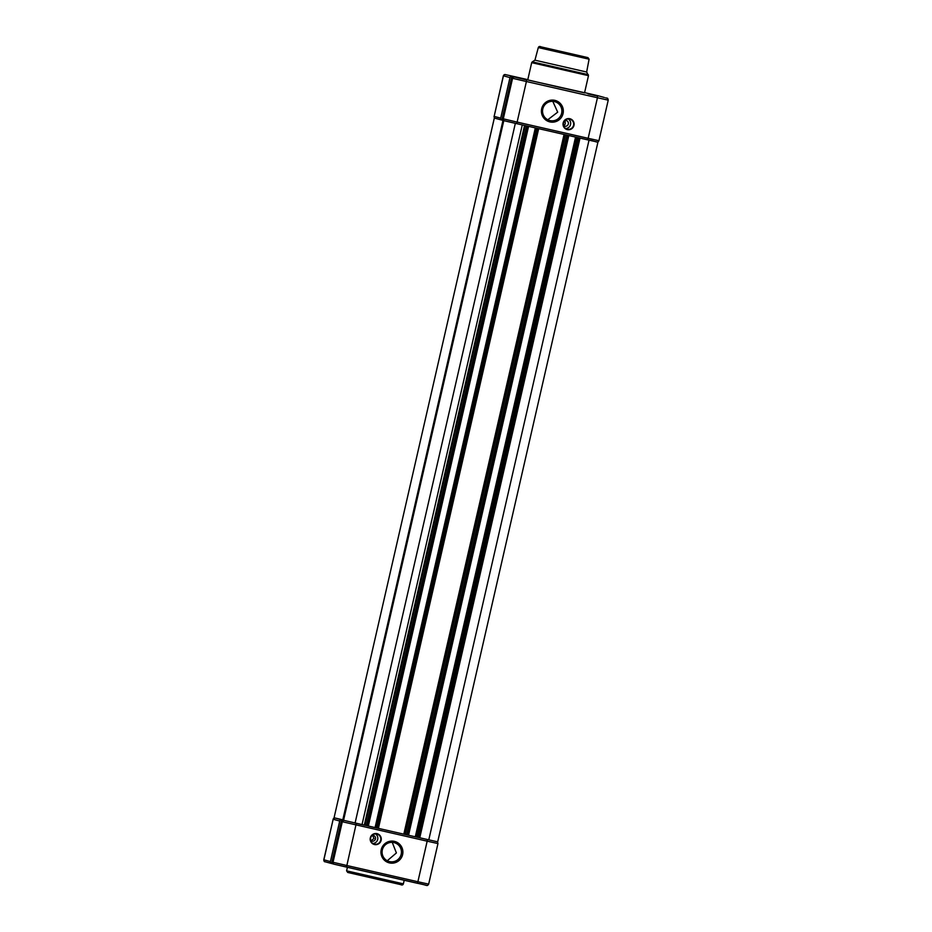 <?xml version="1.0" encoding="UTF-8"?>
<svg xmlns="http://www.w3.org/2000/svg" width="932" height="932" viewBox="0 0 932 932"><rect width="100%" height="100%" fill="white"/><g stroke="black" fill="none" stroke-linecap="round" stroke-linejoin="round"><path stroke-width="1.4" d="M381.13 840.326A5.592 5.545 -74.8 0 1 374.478 844.543A5.592 5.545 -74.8 0 1 370.319 837.868A5.592 5.545 -74.8 0 1 376.971 833.651A5.592 5.545 -74.8 0 1 381.13 840.326M370.645 837.938A5.196 5.161 105.2 0 0 374.315 844.101A5.196 5.161 105.2 0 0 380.699 840.233A5.196 5.161 105.2 0 0 377.041 834.07A5.196 5.161 105.2 0 0 370.645 837.938M402.612 854.574A11.056 10.963 -74.8 0 1 389.46 862.904A11.056 10.963 -74.8 0 1 381.235 849.693A11.056 10.963 -74.8 0 1 394.387 841.363A11.056 10.963 -74.8 0 1 402.612 854.574M382.33 849.937A9.751 9.67 105.2 0 0 389.203 861.506A9.751 9.67 105.2 0 0 401.191 854.236A9.751 9.67 105.2 0 0 394.318 842.679A9.751 9.67 105.2 0 0 382.33 849.937M387.269 860.737L396.403 852.943L392.244 842.353M372.87 843.46A5.196 5.161 105.2 0 0 375.456 833.895M370.68 840.419A2.924 2.901 105.2 0 0 375.48 838.905A2.924 2.901 105.2 0 0 372.043 835.41M371.053 840.711L374.012 838.509L372.52 835.34M343.57 820.242L341.648 819.799A1.631 1.608 105.2 0 0 339.714 821.022L333.167 819.251L323.882 859.805L330.417 861.587L339.714 821.022M426.635 885.33L334.227 864.232A1.631 1.608 -74.8 0 1 334.157 864.22L332.806 863.848L331.932 861.995L333.015 862.286L342.312 821.733L341.217 821.43L331.862 862.228L341.263 821.185L343.558 820.288M330.417 861.587A1.631 1.608 105.2 0 0 331.629 863.533L332.503 863.731M418.515 837.484L437.69 841.852L597.936 142.153L597.121 141.955M428.778 839.872L589.024 140.173L597.936 142.142L437.679 841.841M587.603 139.835L589.024 140.173M535.329 127.905L375.072 827.604L415.404 836.808L575.65 137.109L578.76 137.82L418.491 837.519L427.788 839.639M405.292 834.501L565.549 134.802L568.811 135.548L408.554 835.247L418.491 837.519M415.299 836.785L575.557 137.086M568.811 135.548L408.554 835.247M375.165 827.628L535.422 127.929L537.414 128.383L538.521 128.639L378.264 828.327L405.373 834.524M342.883 820.137L375.083 827.581M365.064 825.309L525.31 125.622L528.025 126.239L368.315 826.067L375.13 827.616M355.08 823.049L515.338 123.35L516.573 123.618L504.492 120.811A1.631 1.608 -74.8 0 1 503.28 118.865L512.577 78.3L511.493 78.008L502.127 118.807L511.528 77.764L513.159 76.704L584.574 92.722M343.547 820.346L503.793 120.659L515.338 123.35M504.538 120.822L503.793 120.659M502.989 120.391L342.778 819.939L343.582 820.172M342.801 819.822L334.064 817.772L494.321 118.084L495.265 118.294M495.008 118.213L494.31 118.073L334.064 817.772M563.161 122.931A5.592 5.545 -74.8 0 1 569.813 118.714A5.592 5.545 -74.8 0 1 573.972 125.401A5.592 5.545 -74.8 0 1 567.32 129.618A5.592 5.545 -74.8 0 1 563.161 122.931M573.553 125.296A5.196 5.161 105.2 0 0 569.883 119.133A5.196 5.161 105.2 0 0 563.487 123.001A5.196 5.161 105.2 0 0 567.157 129.175A5.196 5.161 105.2 0 0 573.553 125.296M541.69 108.695A11.056 10.963 -74.8 0 1 554.843 100.353A11.056 10.963 -74.8 0 1 563.056 113.576A11.056 10.963 -74.8 0 1 549.903 121.906A11.056 10.963 -74.8 0 1 541.69 108.695M561.635 113.238A9.751 9.67 105.2 0 0 554.761 101.67A9.751 9.67 105.2 0 0 542.785 108.939A9.751 9.67 105.2 0 0 549.659 120.496A9.751 9.67 105.2 0 0 561.635 113.238M584.096 56.747L543.694 47.509L584.096 56.747M547.771 119.774L557.697 112.166L552.781 101.355M565.712 128.523A5.196 5.161 105.2 0 0 568.31 118.958M563.534 125.494A2.924 2.901 105.2 0 0 568.322 123.979A2.924 2.901 105.2 0 0 564.885 120.473M563.744 125.669L565.188 124.073L565.13 120.426M586.647 72.02L589.094 59.194L538.3 47.567L534.933 60.184L586.647 72.02L588.476 75.667L531.694 62.654L532.265 61.85L588.313 74.676M531.694 62.654L527.745 79.884L557.942 86.944L584.539 92.885L588.476 75.667M524.227 78.894L507.812 75.142L524.227 78.894M597.284 96.019L587.987 93.841L597.284 96.019M526.242 79.803L516.957 77.624L526.242 79.803M513.159 76.704L511.913 76.366A1.631 1.608 105.2 0 0 509.979 77.589L500.694 118.154A1.631 1.608 105.2 0 0 501.894 120.1L502.767 120.298M502.197 118.562L503.082 120.426L516.561 123.618L517.12 122.092L588.15 138.309L597.447 97.744L526.405 81.527L517.12 122.092L502.197 118.562M346.588 870.837L403.381 883.851C402.939 885.062 401.995 885.307 400.55 884.584L347.741 872.457L346.588 870.837L347.403 867.308M335.054 818.005L341.648 819.799M355.849 823.212L365.146 825.333M356.304 823.317L346.855 865.513L417.885 881.742L427.171 841.177L342.312 821.733A1.631 1.608 105.2 0 1 344.025 820.475M401.599 884.759L347.787 872.468M417.885 881.742L428.662 884.142C426.751 886.856 427.765 884.992 417.326 883.268L417.885 881.742M428.662 884.142L437.958 843.577L427.171 841.177L427.334 839.534M346.285 867.051L334.157 864.22A1.631 1.608 -74.8 0 1 333.015 862.286L346.855 865.513L346.285 867.051L417.326 883.268M331.571 863.51L325.023 861.739C324.406 861.949 323.987 861.296 323.777 859.782L323.882 859.805A1.631 1.608 105.2 0 0 325.082 861.751M335.101 818.016A1.631 1.608 -74.8 0 0 333.167 819.251L323.777 859.782M419.761 837.763L580.007 138.111M417.396 837.274L577.654 137.575M416.115 836.983L576.36 137.284M408.006 835.13L568.252 135.431M406.713 834.827L566.971 135.128M404.721 834.35L564.967 134.674M403.824 834.14L564.07 134.464M378.427 828.338L538.673 128.663M377.169 828.082L537.414 128.383M375.876 827.791L536.133 128.092M367.767 825.938L528.025 126.239M366.486 825.647L526.731 125.948M364.307 825.111L524.541 125.447M362.035 824.587L522.281 124.923M587.917 57.621L540.047 46.693L587.917 57.621M596.899 141.909L516.561 123.618L587.591 139.835L588.15 138.309L598.938 140.709L608.223 100.143L597.447 97.744L597.598 96.101M509.979 77.589L503.338 75.783L505.016 74.525L527.803 79.651L511.913 76.366M505.365 74.595A1.631 1.608 -74.8 0 0 503.431 75.818L494.146 116.384L500.694 118.154M526.568 79.884L526.405 81.527L512.577 78.3A1.631 1.608 105.2 0 1 514.511 77.076M503.338 75.783L494.146 116.384A1.631 1.608 105.2 0 0 495.358 118.329M584.597 92.618L597.843 95.705A1.631 1.608 105.2 0 0 597.773 95.693M597.901 95.728A1.631 1.608 105.2 0 0 597.843 95.705L604.379 97.487M606.918 98.175A1.631 1.608 -74.8 0 1 606.977 98.186C607.501 97.907 607.92 98.559 608.223 100.143M404.197 880.274L403.381 883.851M334.879 817.97L333.062 819.216M437.958 843.577C437.656 841.98 437.236 841.328 436.712 841.619M418.503 837.519L578.76 137.82M378.276 828.327L538.521 128.639M368.326 826.067L528.572 126.368M538.3 47.567C538.847 46.402 539.745 46.169 540.991 46.856L587.964 57.633L589.094 59.194M534.933 60.184L532.265 61.85M501.835 120.088L495.288 118.306C494.671 118.515 494.251 117.863 494.042 116.349M605.625 97.825L606.977 98.186M598.938 140.709C597.016 143.435 598.029 141.571 587.591 139.835"/></g></svg>
